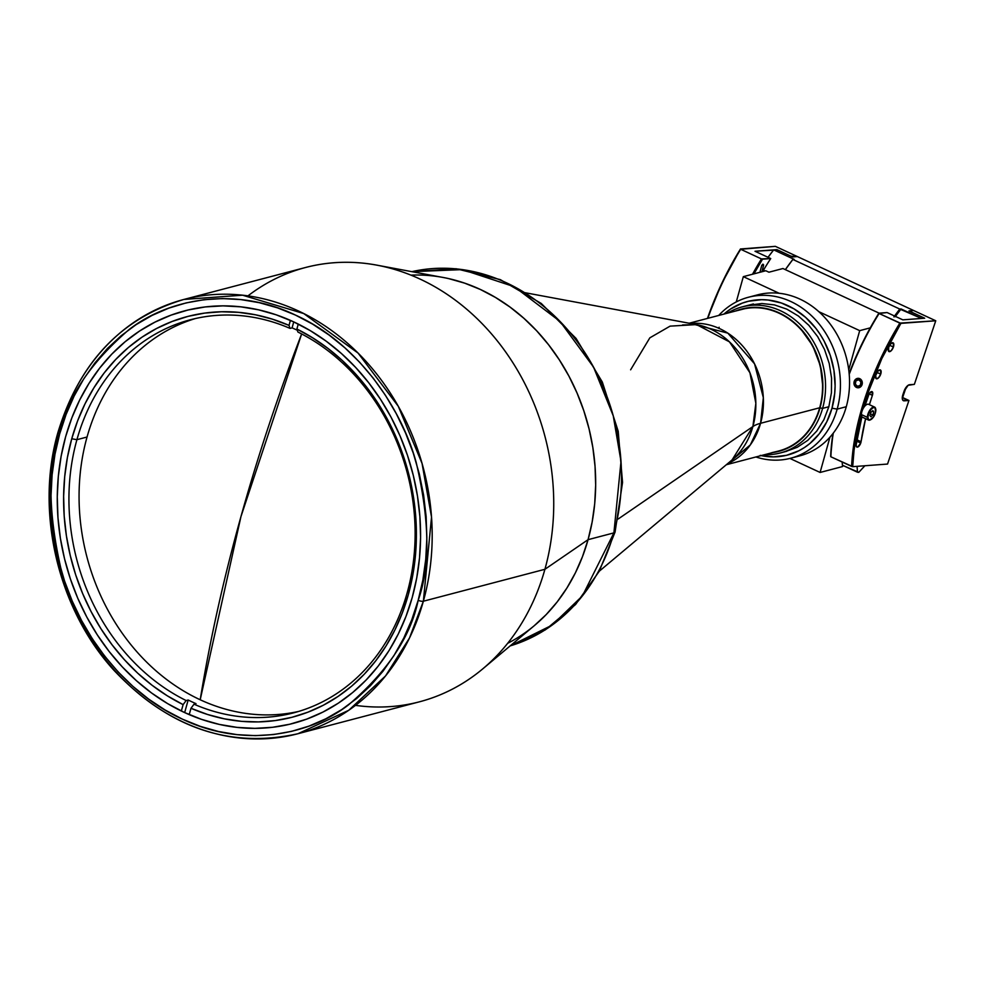 <?xml version="1.0" encoding="UTF-8"?>
<svg xmlns="http://www.w3.org/2000/svg" width="985" height="985" viewBox="0 0 985 985"><rect width="100%" height="100%" fill="white"/><g stroke="black" fill="none" stroke-linecap="round" stroke-linejoin="round"><path stroke-width="1.48" d="M240.956 516.583L200.201 699.769A975.409 433.695 -65.1 0 1 240.956 516.583A975.409 433.695 -65.1 0 1 301.644 333.952L240.956 516.583M726.327 464.735L778.839 450.945A73.161 61.501 -104.7 0 0 819.692 407.765L760.568 423.291A73.161 61.501 75.3 0 0 690.67 323.511L727.829 333.139L754.559 363.859L763.338 397.681L760.568 423.291A77.409 23.948 15.6 0 0 752.897 426.542L755.852 403.321L749.93 372.786L729.454 341.857L696.543 324.594L670.096 326.133L649.841 337.83L630.622 369.806M599.286 571.202L732.077 459.909A75.254 63.262 -104.7 0 0 752.897 426.542L618.248 518.96L752.897 426.542A75.254 63.262 -104.7 0 0 696.543 324.594L682.543 324.964M732.077 459.909L752.897 426.542A77.409 23.948 -164.4 0 1 760.568 423.291A73.161 61.501 75.3 0 1 727.509 463.738L750.287 444.961L760.568 423.291L819.692 407.765A73.161 61.501 -104.7 0 0 804.363 333.57A73.161 61.501 -104.7 0 0 741.668 309.425L689.155 323.228M76.916 439.692A203.205 170.824 75.3 0 1 190.4 319.756A203.205 170.824 75.3 0 1 290.046 328.399L292.077 327.87A203.205 170.824 75.3 0 1 297.285 330.234A203.205 170.824 -104.7 0 0 292.077 327.87L290.046 328.399A203.205 170.824 -104.7 0 0 76.916 439.692A203.205 170.824 -104.7 0 0 186.14 700.544L183.124 704.632A207.084 174.074 75.3 0 1 71.745 438.756L76.916 439.692L71.745 438.756A207.084 174.074 75.3 0 1 289.011 325.382L290.046 328.399L289.011 325.382L272.414 319.177L255.521 314.806L238.481 312.331L221.465 311.765L204.609 313.107L188.086 316.357L172.055 321.492L156.652 328.448L142.025 337.153L128.321 347.545L115.664 359.525L104.151 372.97L93.932 387.758L85.055 403.752L77.643 420.804L71.745 438.756L67.411 457.446L64.702 476.678L63.631 496.292L64.197 516.091L66.414 535.902L70.255 555.528L75.673 574.797L82.629 593.524L91.063 611.537L100.889 628.664L112.007 644.744L124.332 659.63L137.728 673.186L152.084 685.277L167.265 695.792L183.124 704.632L186.14 700.544A203.205 170.824 75.3 0 1 76.916 439.692L87.049 437.02L76.916 439.692M195.498 318.512A203.205 170.824 -104.7 0 0 87.049 437.02A203.205 170.824 -104.7 0 0 127.779 640.742A203.205 170.824 -104.7 0 0 298.689 711.416M297.913 332.043A203.205 170.824 75.3 0 1 407.137 592.908A203.205 170.824 -104.7 0 0 297.913 332.043L296.879 329.027A207.084 174.074 75.3 0 1 408.258 594.903A207.084 174.074 75.3 0 1 190.992 708.277L194.008 704.201A203.205 170.824 -104.7 0 0 407.137 592.908A203.205 170.824 75.3 0 1 293.653 712.845A203.205 170.824 75.3 0 1 194.008 704.201L196.027 703.659A203.205 170.824 75.3 0 1 188.172 700.015L186.14 700.544L188.172 700.015A203.205 170.824 -104.7 0 0 196.027 703.659L194.008 704.201L190.992 708.277L207.576 714.494L224.469 718.853L241.51 721.34L258.538 721.907L275.394 720.552L291.905 717.302L307.948 712.167L323.351 705.223L337.966 696.506L351.682 686.114L364.339 674.134L375.839 660.689L386.071 645.901L394.936 629.908L402.348 612.855L408.258 594.903L412.58 576.225L415.301 556.981L416.372 537.379L415.805 517.568L413.589 497.757L409.748 478.131L404.318 458.862L397.361 440.135L388.927 422.122L379.102 404.995L367.984 388.915L355.671 374.029L342.263 360.473L327.906 348.394L312.725 337.88L296.879 329.027L297.913 332.043M184.663 712.586L188.172 700.015L184.663 712.586M181.338 711.01L183.124 704.632L181.338 711.01M290.403 320.384L289.011 325.382L290.403 320.384M293.739 321.898L292.077 327.87L293.739 321.898M298.258 324.077L296.879 329.027L298.258 324.077M189.219 714.617L190.992 708.277L189.219 714.617M410.942 275.135A193.528 162.685 75.3 0 1 588.07 539.669L613.901 532.885A193.528 162.685 -104.7 0 0 574.944 338.668A193.528 162.685 -104.7 0 0 411.878 271.663L462.322 269.607L514.318 286.733L559.997 321.393L593.536 367.097L613.249 415.818L621.006 461.411L613.901 532.885A7.745 2.389 15.6 0 0 615.071 532.023A7.745 2.389 15.6 0 0 614.492 530.718A7.745 2.389 -164.4 0 1 615.071 532.023A7.745 2.389 -164.4 0 1 613.901 532.885L582.443 595.863L552.043 625.167L510.168 645.889A193.528 162.685 -104.7 0 0 613.901 532.885L588.07 539.669A193.528 162.685 75.3 0 1 507.644 643.328M297.987 733.714A224.494 188.714 75.3 0 1 105.592 659.63A224.494 188.714 75.3 0 1 58.546 431.947A224.494 188.714 75.3 0 1 183.924 299.44C121.315 318.044 79.329 362.357 57.967 432.366C34.943 511.51 57.856 608.902 113.94 670.305C168.3 727.792 229.64 748.932 297.987 733.714L348.702 710.32L385.541 675.932L409.489 637.997L423.365 601.219A224.494 188.714 75.3 0 1 297.987 733.714L419.536 701.788A224.494 188.714 -104.7 0 0 544.914 569.293A224.494 188.714 75.3 0 1 482.798 668.84L534.51 625.487A193.528 162.685 -104.7 0 0 588.07 539.669L592.157 521.952L594.706 503.692L595.666 485.076L595.038 466.287L592.835 447.498L589.067 428.894L583.773 410.659L577.013 392.953L568.837 375.974L559.332 359.857L548.596 344.775L536.726 330.862L523.823 318.254L510.045 307.086L495.492 297.458L480.311 289.442L464.661 283.151L448.68 278.62L464.661 283.151L480.311 289.442L495.492 297.458L510.045 307.086L523.823 318.254L536.726 330.862L548.596 344.775L559.332 359.857L568.837 375.974L577.013 392.953L583.773 410.659L589.067 428.894L592.835 447.498L595.038 466.287L595.666 485.076L594.706 503.692L592.157 521.952L588.07 539.669L582.455 556.697L575.388 572.851L566.929 587.983L557.153 601.958L546.17 614.615L534.067 625.857L546.17 614.615L557.153 601.958L566.929 587.983L575.388 572.851L582.455 556.697L588.07 539.669L544.914 569.293L423.365 601.219A3.866 1.194 -164.4 0 1 418.182 600.284C410.77 636.519 387.536 671.401 348.481 704.903C308.859 735.536 243.135 748.231 182.508 719.198C121.426 691.765 77.052 627.987 61.661 571.817C48.13 513.911 47.465 467.949 59.666 433.942A3.866 1.194 -164.4 0 1 57.955 432.378A3.866 1.194 -164.4 0 1 58.546 431.947L58.25 433.031M65.638 436.712A213.277 179.282 75.3 0 1 184.749 310.829A213.277 179.282 75.3 0 1 367.516 381.22A213.277 179.282 75.3 0 1 412.21 597.513A213.277 179.282 75.3 0 1 293.099 723.396A213.277 179.282 75.3 0 1 110.332 653.006A213.277 179.282 75.3 0 1 65.638 436.712L71.819 417.948L79.613 400.144L88.933 383.46L99.707 368.07L111.81 354.12L125.144 341.733L139.575 331.034L154.965 322.132L171.156 315.101L188 310.016L205.336 306.926L223.004 305.867L240.82 306.84L258.612 309.832L276.219 314.831L293.468 321.763L310.189 330.591L326.22 341.204L341.426 353.517L355.634 367.405L368.71 382.734L380.542 399.356L391.02 417.111L400.021 435.838L407.482 455.341L413.306 475.435L417.455 495.935L419.893 516.645L420.583 537.342L419.524 557.867L416.729 577.986L412.21 597.513L406.029 616.278L398.248 634.081L388.915 650.765L378.154 666.155L366.038 680.106L352.704 692.492L338.274 703.192L322.895 712.093L306.692 719.124L289.849 724.209L272.513 727.299L254.844 728.358L237.04 727.386L219.236 724.394L201.629 719.395L184.38 712.463L167.659 703.635L151.628 693.021L136.435 680.709L122.226 666.82L109.138 651.491L97.306 634.869L86.828 617.115L77.827 598.387L70.366 578.885L64.542 558.79L60.393 538.29L57.955 517.581L57.265 496.871L58.324 476.358L61.132 456.24L65.638 436.712M482.798 668.84A224.494 188.714 75.3 0 1 355.511 705.358M247.961 295.869A224.494 188.714 75.3 0 1 376.762 265.137A224.494 188.714 75.3 0 1 544.914 569.293L588.07 539.669A193.528 162.685 -104.7 0 0 443.115 277.475L376.762 265.137M544.914 569.293A224.494 188.714 -104.7 0 0 497.868 341.598A224.494 188.714 -104.7 0 0 305.473 267.514L183.924 299.44A224.494 188.714 75.3 0 1 376.319 373.524A224.494 188.714 75.3 0 1 423.365 601.219L544.914 569.293M57.955 432.378A3.866 1.194 15.6 0 0 59.666 433.942C67.078 397.706 90.312 362.825 129.367 329.322C168.989 298.689 234.713 285.995 295.352 315.028C356.422 342.46 400.796 406.239 416.187 462.408C429.719 520.314 430.383 566.277 418.182 600.284A3.866 1.194 15.6 0 0 423.365 601.219L431.529 517.137L422.06 463.455L398.272 406.263L358.072 353.086L303.737 313.55L242.544 295.192L183.924 299.44M59.666 433.942L55 454.147L52.094 474.955L50.998 496.181L51.712 517.605L54.237 539.017L58.521 560.219L64.554 581.015L72.274 601.195L81.583 620.562L92.418 638.933L104.656 656.121L118.2 671.979L132.901 686.348L148.612 699.079L165.209 710.074L182.508 719.198L200.349 726.376L218.559 731.535L236.966 734.638L255.398 735.647L273.67 734.539L291.609 731.35L309.031 726.093L325.789 718.816L341.709 709.606L356.632 698.537L370.422 685.732L382.956 671.29L394.086 655.37L403.739 638.12L411.792 619.7L418.182 600.284L422.861 580.079L425.754 559.271L426.85 538.044L426.136 516.62L423.624 495.209L419.327 473.994L413.294 453.211L405.574 433.031L396.265 413.663L385.43 395.293L373.192 378.105L359.648 362.246L344.959 347.877L329.236 335.146L312.651 324.151L295.352 315.028L277.499 307.849L259.289 302.69L240.882 299.588L222.45 298.578L204.178 299.686L186.251 302.875L168.817 308.133L152.059 315.409L136.152 324.619L121.217 335.688L107.427 348.493L94.905 362.936L83.762 378.856L74.109 396.105L66.057 414.525L59.666 433.942M789.896 458.431L820.099 472.455L829.961 437.143L820.099 472.455L842.557 466.558L820.099 472.455L789.896 458.431M848.738 369.867L859.696 330.64L818.88 311.703L859.696 330.64L870.272 327.857L859.696 330.64L848.738 369.867M779.16 293.271L743.33 276.65L736.275 301.927L743.33 276.65L765.788 270.752L743.33 276.65L779.16 293.271M765.788 270.752L768.94 272.205L782.94 268.523L879.1 313.144L782.94 268.523L768.94 272.205M842.138 462.014L842.557 466.558M894.565 316.013A116.119 51.626 -65.1 0 1 899.785 309.056L921.517 318.45L901.078 308.97A114.186 50.777 114.9 0 0 895.414 316.407M893.937 316.899L899.785 309.056L792.851 259.449A116.119 51.626 114.9 0 0 785.353 269.644L792.851 259.449L899.785 309.056L901.078 308.97L895.168 316.751M794.144 259.35L792.851 259.449L794.144 259.35L773.705 249.87A114.186 50.777 114.9 0 0 768.041 257.307L773.705 249.87L794.144 259.35M778.446 250.362L792.605 256.925L797.37 256.568L792.605 256.925L778.446 250.362L773.705 249.87L775.921 249.697M913.735 310.558L908.97 310.915L923.117 317.478L908.97 310.915L913.735 310.558L797.37 256.568L935.75 320.778L913.735 310.558L909.918 310.841L910.534 311.642L924.693 318.217L902.826 319.842L887.091 312.553L902.826 319.842L924.693 318.217M923.733 318.278L921.517 318.45L923.733 318.278L923.117 317.478M906.077 387.351L902.642 397.558L908.933 400.476L902.285 397.583L906.077 387.351M740.695 249.279L740.498 248.959A158.696 70.563 114.9 0 0 707.464 318.414L721.439 284.136L740.498 248.959L775.355 246.349L797.37 256.568L775.355 246.349L740.695 249.279A159.472 70.908 114.9 0 0 707.858 318.315A159.472 70.908 -65.1 0 1 740.695 249.279L761.454 258.92A159.472 70.908 114.9 0 0 752.528 274.236A159.472 70.908 -65.1 0 1 761.454 258.92L740.695 249.279M762.095 264.866L763.523 265.531L761.971 271.749L763.609 264.891L762.919 264.14L761.688 265.568L759.94 272.279M762.649 271.577A144.376 64.197 -65.1 0 1 770.738 258.562L755.003 251.261L770.738 258.562L761.454 258.92L762.513 259.178L753.919 273.867A158.696 70.563 -65.1 0 1 762.513 259.178L770.738 258.562A144.376 64.197 -65.1 0 0 762.649 271.577M797.37 256.568L791.029 256.199L776.882 249.624L755.003 251.261L776.783 249.919M765.099 270.924L763.474 270.173L765.099 270.924M771.834 452.669L783.617 449.849L789.207 447.424L799.488 440.664L804.08 436.392L811.972 426.271L815.186 420.521L820 407.913L822.598 408.381A75.476 63.446 -104.7 0 0 800.793 325.099A75.476 63.446 -104.7 0 0 727.57 313.131A75.476 63.446 75.3 0 1 742.087 306.914A75.476 63.446 75.3 0 1 806.777 331.822A75.476 63.446 75.3 0 1 822.598 408.381L828.853 406.731L822.598 408.381A75.476 63.446 75.3 0 1 780.44 452.928A75.476 63.446 75.3 0 1 764.742 454.639A75.476 63.446 -104.7 0 0 822.598 408.381L820 407.913A73.543 61.821 75.3 0 1 772.708 452.546M820 407.913L821.564 401.178L822.894 387.167L820.382 365.817L812.699 345.71L800.497 328.559L795.597 323.769L784.823 315.865L779.061 312.824L767.044 308.711L760.9 307.677L748.674 307.714L735.536 311.038A73.543 61.821 75.3 0 1 802.27 330.529A73.543 61.821 75.3 0 1 820 407.913M718.693 328.362L719.124 327.242M790.696 458.234A83.22 69.96 75.3 0 1 755.877 456.966A83.22 69.96 -104.7 0 0 837.164 409.12L846.287 406.719L837.164 409.12A83.22 69.96 75.3 0 1 790.696 458.234L799.82 455.833A83.22 69.96 -104.7 0 0 846.287 406.719A83.22 69.96 75.3 0 1 795.203 456.855M760.198 455.39L773.447 456.868L786.473 455.329L798.761 450.822L804.486 447.51L809.855 443.533L819.323 433.732L826.797 421.802L831.993 408.196A79.354 66.697 75.3 0 0 804.991 316.825A79.354 66.697 75.3 0 0 723.95 314.08L730.562 309.044L742.308 303.121L748.575 301.225L761.602 299.686L768.226 300.043L781.4 303.011L794.033 308.884L805.656 317.416L815.814 328.276L820.209 334.469L824.113 341.069L830.232 355.289L833.95 370.397L835.108 385.8L834.714 393.434L831.993 408.196L837.164 409.12L831.993 408.196A79.354 66.697 75.3 0 1 761.122 455.599M785.55 451.573L797.234 447.288L807.786 440.344L816.799 431.024L823.903 419.672L828.853 406.731L831.438 392.695L831.562 378.105L829.235 363.527L824.531 349.515L817.649 336.599L808.82 325.296L798.416 316.025L786.83 309.142L774.493 304.919L761.885 303.515L748.304 305.288M837.164 409.12A83.22 69.96 -104.7 0 0 805.878 310.829A83.22 69.96 -104.7 0 0 718.718 315.459A83.22 69.96 75.3 0 1 748.415 297.261A83.22 69.96 75.3 0 1 819.729 324.718A83.22 69.96 75.3 0 1 837.164 409.12M753.02 296.239A83.22 69.96 75.3 0 1 827.129 320.223A83.22 69.96 75.3 0 1 846.287 406.719A83.22 69.96 -104.7 0 0 828.853 322.317A83.22 69.96 -104.7 0 0 757.539 294.86L748.415 297.261M842.421 465.228L857.516 472.234A139.341 61.956 -65.1 0 1 857.073 466.336L857.516 472.234L858.772 472.344L842.421 465.228M864.879 465.757L858.772 472.344L864.879 465.757M858.834 378.388A4.728 4.174 92.9 0 1 857.43 387.733L860.545 386.883L862.244 383.793L861.53 380.272L858.834 378.388L855.719 379.237L854.02 382.315L854.721 385.837L857.43 387.733A4.728 4.174 92.9 0 1 858.834 378.388M855.362 384.261L855.854 380.949L858.625 379.742L860.902 381.86L860.41 385.172L857.627 386.366L855.362 384.261M860.742 443.041L856.753 441.194L860.742 443.041A4.26 1.896 -65.1 0 1 856.851 447.067A4.26 1.896 -65.1 0 1 856.211 444.691A155.987 69.356 -65.1 0 1 861.912 416.717L856.211 444.691L856.445 446.697L857.701 447.055L860.742 443.041A4.26 1.896 -65.1 0 0 861.062 441.711A147.467 65.576 -65.1 0 1 865.593 418.687L861.062 441.711A4.26 1.896 -65.1 0 1 860.742 443.041M856.975 439.802L861.062 441.711L856.975 439.802M851.619 466.41L852.69 466.668A158.696 70.563 -65.1 0 1 861.506 413.306L856.925 432.6L854.069 450.12L852.69 466.668L887.547 464.058L908.933 400.476L902.814 400.206L904.168 400.833A6.969 3.103 -65.1 0 1 903.405 400.71A6.969 3.103 -65.1 0 1 902.9 394.64L903.984 391.414A6.969 3.103 -65.1 0 1 909.586 384.716L914.363 384.359L935.75 320.778L899.834 323.117A159.472 70.908 114.9 0 0 865.852 395.502A159.472 70.908 114.9 0 0 851.619 466.41A159.472 70.908 -65.1 0 1 865.852 395.502L866.862 395.773L865.852 395.502A159.472 70.908 -65.1 0 1 899.834 323.117L879.076 313.489L887.091 312.553L878.879 313.168A158.696 70.563 114.9 0 0 849.144 373.512L859.819 348.345L868.918 330.357L879.076 313.489A159.472 70.908 114.9 0 0 849.218 374.3A159.472 70.908 -65.1 0 1 879.076 313.489L900.893 323.375L881.834 358.565L866.862 395.773A158.696 70.563 -65.1 0 1 900.893 323.375L935.75 320.778L914.363 384.359L908.108 385.307L903.984 391.414L902.334 397.09L902.629 399.885L904.168 400.833L908.933 400.476L887.547 464.058L852.69 466.668L830.872 456.781L851.619 466.41M862.367 410.203A158.696 70.563 -65.1 0 1 866.862 395.773L862.367 410.203M880.713 374.165A4.839 2.155 -65.1 0 1 876.293 378.733A4.839 2.155 -65.1 0 1 875.948 374.522A4.839 2.155 -65.1 0 1 880.368 369.954A4.839 2.155 -65.1 0 1 880.713 374.165L876.933 372.404L880.713 374.165L878.411 377.969L876.034 378.548L875.702 375.383L878.263 370.717L880.639 370.138L880.713 374.165M893.407 347.028A4.839 2.155 -65.1 0 1 888.987 351.583A4.839 2.155 -65.1 0 1 888.642 347.373A4.839 2.155 -65.1 0 1 893.063 342.817A4.839 2.155 -65.1 0 1 893.407 347.028L889.627 345.267L893.407 347.028L891.093 350.82L888.716 351.411L888.642 347.373L890.957 343.58L893.333 342.989L893.407 347.028M830.675 456.449L832.928 433.585A158.696 70.563 114.9 0 0 830.675 456.449L830.872 456.781A159.472 70.908 -65.1 0 1 833.273 433.141A159.472 70.908 114.9 0 0 830.872 456.781L830.675 456.449M864.904 406.017A155.987 69.356 -65.1 0 1 868.191 395.662A4.26 1.896 -65.1 0 1 872.082 391.648A4.26 1.896 -65.1 0 1 872.39 395.354L869.053 393.803L872.39 395.354L869.423 404.675A147.467 65.576 -65.1 0 1 872.39 395.354L871.996 391.611L869.287 393.446L864.904 406.017M875.234 410.166L875.899 409.982C875.099 416.101 872.648 419.462 868.548 420.066A7.166 3.189 -65.1 0 1 867.379 417.357L867.92 417.308A6.772 3.017 -65.1 0 1 871.848 408.566A6.772 3.017 -65.1 0 1 875.825 410.129L875.825 410.129A6.772 3.017 -65.1 0 1 871.897 418.859A6.772 3.017 -65.1 0 1 867.92 417.308L867.379 417.357A7.166 3.189 114.9 0 0 868.967 420.189A7.166 3.189 114.9 0 0 870.568 419.77M875.653 408.812A7.166 3.189 114.9 0 0 874.151 406.953A7.166 3.189 114.9 0 0 869.73 410.302A7.166 3.189 114.9 0 0 867.379 417.357A7.166 3.189 -65.1 0 1 869.989 409.92A7.166 3.189 -65.1 0 1 874.569 407.076L868.598 404.306A7.166 3.189 114.9 0 0 864.017 407.15A7.166 3.189 114.9 0 0 861.407 414.587L867.379 417.357L861.407 414.587A7.166 3.189 114.9 0 0 862.564 417.295L868.548 420.066M872.858 415.03L870.42 413.897L872.858 415.03L873.83 411.939L872.858 415.03L870.9 416.803L872.858 415.03M872.217 411.188L873.83 411.939L872.845 410.622L870.888 412.395L872.845 410.622L873.83 411.939L872.217 411.188M869.915 415.485L870.9 416.803L869.915 415.485L870.888 412.395L869.915 415.485M867.92 417.308L868.573 413.835L871.085 409.366L873.363 407.581L875.148 407.876L875.53 412.37L873.399 417.098L869.693 419.992L868.598 419.561L867.92 417.308M524.512 292.607L696.543 324.594M411.878 271.663L456.129 268.745L500.331 279.642L541.27 303.466L576.077 338.446L602.327 382.057L618.198 431.221L622.545 482.416L615.071 532.048L599.237 571.288L575.585 604.507L545.345 629.858L510.168 645.889M786.744 451.265L780.44 452.928M753.414 303.946L742.087 306.914M875.899 409.982L874.569 407.076"/></g></svg>
